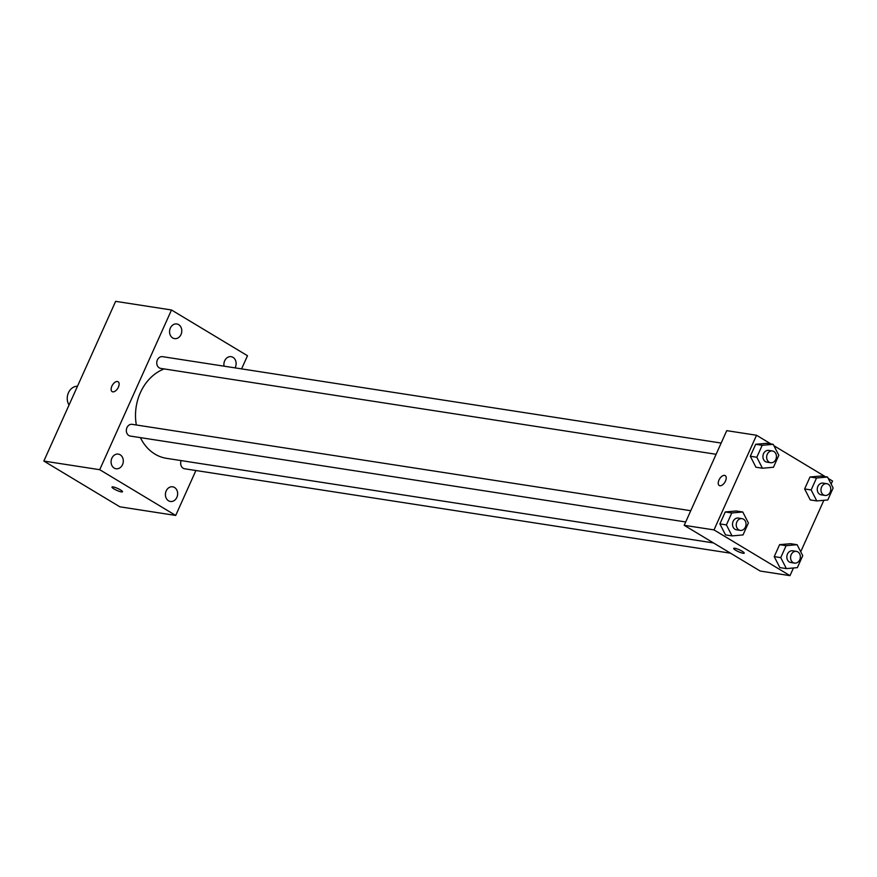 <?xml version="1.0" encoding="UTF-8"?>
<svg xmlns="http://www.w3.org/2000/svg" width="877" height="877" viewBox="0 0 877 877"><rect width="100%" height="100%" fill="white"/><g stroke="black" fill="none" stroke-linecap="round" stroke-linejoin="round"><path stroke-width="1.32" d="M77.472 386.242A11.544 9.472 98.8 0 0 68.45 392.743A11.544 9.472 98.8 0 0 69.042 405.01M195.911 470.51L175.707 515.446L119.842 506.807L43.85 461.061L115.632 301.348L171.497 309.987L247.489 355.733L241.581 368.888M176.869 497.358A7.411 6.084 98.8 0 0 172.659 486.812A7.411 6.084 98.8 0 0 165.512 493.214A7.411 6.084 98.8 0 0 170.401 501.469A7.411 6.084 98.8 0 0 176.869 497.358M235.025 367.869A7.411 6.084 98.8 0 0 235.354 367.222A7.411 6.084 98.8 0 0 231.144 356.676A7.411 6.084 98.8 0 0 224.073 366.18M181.013 334.51A7.411 6.084 98.8 0 0 176.814 323.964A7.411 6.084 98.8 0 0 169.667 330.366A7.411 6.084 98.8 0 0 174.545 338.621A7.411 6.084 98.8 0 0 181.013 334.51M122.528 464.646A7.411 6.084 98.8 0 0 118.329 454.111A7.411 6.084 98.8 0 0 111.182 460.502A7.411 6.084 98.8 0 0 116.06 468.757A7.411 6.084 98.8 0 0 122.528 464.646M175.707 515.446L99.715 469.699L43.85 461.061M99.715 469.699L171.497 309.987M112.793 391.855A5.766 3.124 -59 0 0 118.11 387.744A5.766 3.124 -59 0 0 118.099 381.736A5.766 3.124 -59 0 0 112.442 385.069A5.766 3.124 -59 0 0 112.146 391.624A5.766 3.124 -59 0 0 112.793 391.855M118.099 381.736A5.766 3.124 -59 0 0 112.453 385.069A5.766 3.124 -59 0 0 112.146 391.624M113.966 488.906A5.766 1.052 24.2 0 1 111.971 487.042A5.766 1.052 24.2 0 1 117.661 488.445A5.766 1.052 24.2 0 1 122.495 491.778A5.766 1.052 24.2 0 1 119.349 491.372A5.766 1.052 24.2 0 1 113.966 488.906M122.495 491.767A5.766 1.052 24.2 0 1 119.338 491.361A5.766 1.052 24.2 0 1 113.977 488.895A5.766 1.052 24.2 0 1 111.971 487.042M181.177 460.6A5.931 4.867 98.8 0 0 184.663 468.778L730.541 553.201M721.157 443.049L162.552 356.665A5.931 4.867 98.8 0 0 156.83 361.784A5.931 4.867 98.8 0 0 160.732 368.395L716.114 454.286M690.747 510.721L132.142 424.336A5.931 4.867 98.8 0 0 126.42 429.456A5.931 4.867 98.8 0 0 130.322 436.066L685.704 521.958M164.163 368.921A46.163 37.886 98.8 0 0 136.341 424.983M140.397 437.623A46.163 37.886 98.8 0 0 166.553 458.342L713.483 542.929M793.433 567.978L789.991 575.652L760.195 571.048L684.203 525.301L726.737 430.651L756.533 435.255L771.026 443.981M789.991 575.652L713.999 529.905L684.203 525.301M713.999 529.905L756.533 435.255M719.261 485.507A5.766 3.124 121 0 1 719.25 479.5A5.766 3.124 121 0 1 724.555 475.389A5.766 3.124 121 0 1 725.202 475.619A5.766 3.124 121 0 1 724.906 482.175A5.766 3.124 121 0 1 719.25 485.507A5.766 3.124 121 0 1 719.239 479.5A5.766 3.124 121 0 1 724.555 475.389A5.766 3.124 121 0 1 725.213 475.619M779.85 567.594L774.227 556.621L779.598 544.661L790.594 543.696L779.598 544.661L774.227 556.621L779.85 567.594L786.373 568.603L780.738 557.629L786.11 545.669L797.116 544.705L802.74 555.678L797.368 567.638L786.373 568.603M755.93 467.222L750.306 456.237L755.678 444.288L766.673 443.313L755.678 444.288L750.306 456.237L755.93 467.222L762.442 468.23L756.818 457.246L762.19 445.297L773.185 444.321L778.82 455.306L773.448 467.255L762.442 468.23M828.239 478.425L832.525 481.013L831.144 484.082M823.854 500.307L800.723 551.754M773.909 445.713L825.367 476.693M725.509 534.893L719.885 523.909L725.257 511.96L736.263 510.984L725.257 511.96L719.885 523.909L725.509 534.893L732.032 535.902L726.408 524.917L731.78 512.968L742.775 511.993L748.399 522.977L743.027 534.926L732.032 535.902M810.26 499.923L804.637 488.949L810.008 476.989L821.004 476.025L810.008 476.989L804.637 488.949L810.26 499.923L816.783 500.931L811.159 489.958L816.531 477.998L827.526 477.033L833.15 488.007L827.778 499.967L816.783 500.931M744.222 553.124A5.766 1.052 24.2 0 1 741.065 552.718A5.766 1.052 24.2 0 1 735.704 550.252A5.766 1.052 24.2 0 1 733.698 548.399A5.766 1.052 24.2 0 1 739.388 549.802A5.766 1.052 24.2 0 1 744.222 553.124A5.766 1.052 24.2 0 1 741.076 552.729A5.766 1.052 24.2 0 1 735.693 550.263A5.766 1.052 24.2 0 1 733.698 548.399M826.781 483.698L823.064 483.117A5.931 4.867 98.8 0 0 817.342 488.237A5.931 4.867 98.8 0 0 821.245 494.847L824.972 495.428A5.931 4.867 98.8 0 0 830.486 491.241A5.931 4.867 98.8 0 0 828.272 484.236A5.931 4.867 98.8 0 0 826.781 483.698A5.931 4.867 98.8 0 0 821.058 488.818A5.931 4.867 98.8 0 0 824.972 495.428M811.159 489.958L804.637 488.949M816.531 477.998L810.008 476.989M827.526 477.033L821.004 476.025M796.371 551.37L792.644 550.789A5.931 4.867 98.8 0 0 786.921 555.908A5.931 4.867 98.8 0 0 790.835 562.519L794.562 563.1A5.931 4.867 98.8 0 0 800.065 558.912A5.931 4.867 98.8 0 0 797.862 551.907A5.931 4.867 98.8 0 0 796.371 551.37A5.931 4.867 98.8 0 0 790.648 556.489A5.931 4.867 98.8 0 0 794.562 563.1M780.738 557.629L774.227 556.621M786.11 545.669L779.598 544.661M797.116 544.705L790.594 543.696M772.451 450.986L768.723 450.405A5.931 4.867 98.8 0 0 763.001 455.525A5.931 4.867 98.8 0 0 766.915 462.135L770.631 462.716A5.931 4.867 98.8 0 0 776.145 458.528A5.931 4.867 98.8 0 0 773.931 451.523A5.931 4.867 98.8 0 0 772.451 450.986A5.931 4.867 98.8 0 0 766.728 456.106A5.931 4.867 98.8 0 0 770.631 462.716M756.818 457.246L750.306 456.237M762.19 445.297L755.678 444.288M773.185 444.321L766.673 443.313M742.041 518.658L738.313 518.077A5.931 4.867 98.8 0 0 732.591 523.196A5.931 4.867 98.8 0 0 736.494 529.807L740.221 530.388A5.931 4.867 98.8 0 0 745.735 526.2A5.931 4.867 98.8 0 0 743.521 519.195A5.931 4.867 98.8 0 0 742.041 518.658A5.931 4.867 98.8 0 0 736.318 523.777A5.931 4.867 98.8 0 0 740.221 530.388M726.408 524.917L719.885 523.909M731.78 512.968L725.257 511.96M742.775 511.993L736.263 510.984"/></g></svg>
